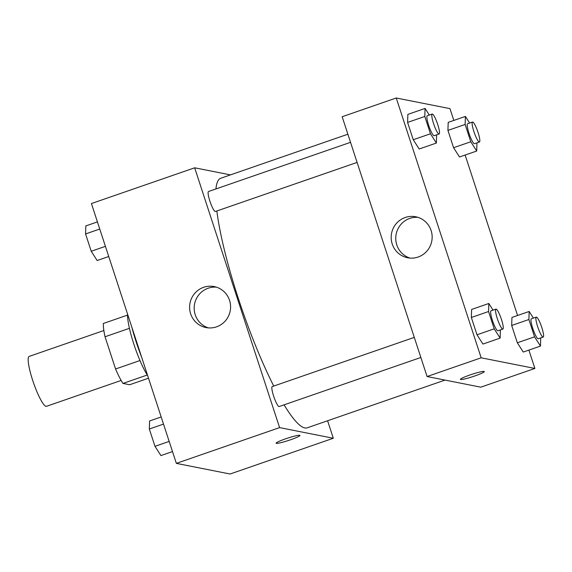 <?xml version="1.0" encoding="UTF-8"?>
<svg xmlns="http://www.w3.org/2000/svg" width="572" height="572" viewBox="0 0 572 572"><rect width="100%" height="100%" fill="white"/><g stroke="black" fill="none" stroke-linecap="round" stroke-linejoin="round"><path stroke-width="0.86" d="M103.861 330.53L29.193 356.392A26.412 4.569 70.9 0 0 33.09 381.588A26.412 4.569 70.9 0 0 46.003 406.334A26.412 4.569 70.9 0 0 46.482 406.306L121.15 380.452M139.976 360.539L115.573 368.997L105.034 336.765A35.986 6.228 70.9 0 1 103.368 323.466L127.556 315.093M148.513 378.206L129.63 384.741L122.966 383.426A35.986 6.228 70.9 0 1 115.573 368.997M147.269 375.01L122.966 383.426M147.676 375.64A36.98 6.399 -109.1 0 1 133.855 344.158A36.98 6.399 -109.1 0 1 127.585 314.178M129.422 328.321L105.034 336.765M131.767 326.962A50.186 8.68 70.9 0 0 141.627 357.135M327.599 420.756L333.312 438.252L230.073 474.009L176.348 463.37L91.427 203.553L194.673 167.803L230.452 174.882M190.648 313.806A20.892 20.478 101.2 0 1 214.15 286.572A20.892 20.478 101.2 0 1 230.18 311.046A20.892 20.478 101.2 0 1 206.034 327.57A20.892 20.478 101.2 0 1 190.648 313.806M333.312 438.252L279.594 427.613L176.348 463.37M279.594 427.613L194.673 167.803M216.409 287.158A20.892 20.478 -78.8 0 0 195.216 314.714A20.892 20.478 -78.8 0 0 208.344 327.892M276.09 443.214A12.548 1.244 161.9 0 0 290.469 439.804A12.548 1.244 -18.1 0 1 276.097 443.214A12.548 1.244 -18.1 0 1 287.63 438.138A12.548 1.244 -18.1 0 1 299.942 435.421A12.548 1.244 -18.1 0 1 290.476 439.804A12.548 1.244 161.9 0 0 299.942 435.421M414.292 337.387L272.251 386.579A10.568 1.83 70.9 0 0 273.981 397.161A10.568 1.83 70.9 0 0 279.165 406.549L420.856 357.479M350.536 142.328L208.494 191.52A10.568 1.83 70.9 0 0 210.053 201.594A10.568 1.83 70.9 0 0 215.215 211.497A10.568 1.83 70.9 0 0 215.408 211.483L357.1 162.412M284.077 404.847A132.06 22.844 70.9 0 0 304.819 427.935A132.06 22.844 70.9 0 0 307.214 427.82L445.03 380.087M347.883 134.213L220.778 178.235A132.06 22.844 70.9 0 0 215.93 188.939M216.852 210.989A132.06 22.844 70.9 0 0 273.745 386.064M528.893 350.1L534.884 368.447L480.809 387.172L427.084 376.533L342.163 116.724L396.246 97.991L449.964 108.63L453.825 120.427M517.574 315.487L465.136 155.041M471.621 309.445L471.349 317.489L477.005 334.792L482.932 344.065L477.005 334.792L471.349 317.489L471.621 309.445L488.831 303.489L493.064 310.11M407.865 114.386L407.593 122.422L413.249 139.732L419.176 148.999L413.249 139.732L407.593 122.422L407.865 114.386L425.075 108.423L429.307 115.043M448.198 122.372L447.926 130.416L453.582 147.719L459.509 156.985L453.582 147.719L447.926 130.416L448.198 122.372L465.408 116.416L469.641 123.03M534.884 368.447L481.166 357.807L396.246 97.991M523.266 352.052L517.338 342.785L523.266 352.052L540.476 346.089L534.548 336.822L528.893 319.512L529.157 311.475L533.397 318.096M511.683 325.475L517.338 342.785L511.683 325.475L511.954 317.431L511.683 325.475L528.893 319.512M418.125 257.028A20.892 20.478 101.2 0 1 407.607 257.757A20.892 20.478 101.2 0 1 391.577 233.283A20.892 20.478 101.2 0 1 415.722 216.767A20.892 20.478 101.2 0 1 432.117 235.836A20.892 20.478 101.2 0 1 418.125 257.028M481.166 357.807L427.084 376.533M484.055 371.428A12.548 1.244 -18.1 0 1 484.305 371.571A12.548 1.244 -18.1 0 1 472.765 376.648A12.548 1.244 -18.1 0 1 460.453 379.365A12.548 1.244 -18.1 0 1 470.956 374.631A12.548 1.244 -18.1 0 1 484.055 371.428M417.982 217.353A20.892 20.478 -78.8 0 0 396.153 234.191A20.892 20.478 -78.8 0 0 409.917 258.079M460.453 379.365A12.548 1.244 161.9 0 0 472.765 376.648A12.548 1.244 161.9 0 0 484.305 371.571M500.371 329.937L500.142 338.102L494.215 328.836L488.559 311.525L488.831 303.489M495.945 309.109L491.026 310.81A10.568 1.83 70.9 0 0 492.585 320.892A10.568 1.83 70.9 0 0 497.754 330.788A10.568 1.83 70.9 0 0 497.94 330.78L502.859 329.079A10.568 1.83 70.9 0 0 501.129 318.497A10.568 1.83 70.9 0 0 495.945 309.109A10.568 1.83 70.9 0 0 497.504 319.19A10.568 1.83 70.9 0 0 502.666 329.086A10.568 1.83 70.9 0 0 502.859 329.079M500.142 338.102L482.932 344.065M494.215 328.836L477.005 334.792M488.559 311.525L471.349 317.489M436.615 134.878L436.386 143.043L430.459 133.776L424.803 116.466L425.075 108.423M432.189 114.05L427.27 115.751A10.568 1.83 70.9 0 0 428.828 125.826A10.568 1.83 70.9 0 0 433.998 135.728A10.568 1.83 70.9 0 0 434.184 135.714L439.103 134.012A10.568 1.83 70.9 0 0 437.373 123.43A10.568 1.83 70.9 0 0 432.189 114.05A10.568 1.83 70.9 0 0 433.748 124.124A10.568 1.83 70.9 0 0 438.91 134.027A10.568 1.83 70.9 0 0 439.103 134.012M436.386 143.043L419.176 148.999M430.459 133.776L413.249 139.732M424.803 116.466L407.593 122.422M540.704 337.923L540.476 346.089M536.279 317.095L531.359 318.797A10.568 1.83 70.9 0 0 532.918 328.879A10.568 1.83 70.9 0 0 538.08 338.774A10.568 1.83 70.9 0 0 538.273 338.767L543.193 337.065A10.568 1.83 70.9 0 0 541.462 326.483A10.568 1.83 70.9 0 0 536.279 317.095A10.568 1.83 70.9 0 0 537.837 327.177A10.568 1.83 70.9 0 0 543 337.072A10.568 1.83 70.9 0 0 543.193 337.065M529.157 311.475L511.954 317.431M534.548 336.822L517.338 342.785M476.948 142.864L476.719 151.029L470.792 141.763L465.136 124.453L465.408 116.416M472.522 122.036L467.603 123.738A10.568 1.83 70.9 0 0 469.162 133.819A10.568 1.83 70.9 0 0 474.331 143.715A10.568 1.83 70.9 0 0 474.517 143.708L479.436 141.999A10.568 1.83 70.9 0 0 477.706 131.417A10.568 1.83 70.9 0 0 472.522 122.036A10.568 1.83 70.9 0 0 474.081 132.111A10.568 1.83 70.9 0 0 479.243 142.013A10.568 1.83 70.9 0 0 479.436 141.999M476.719 151.029L459.509 156.985M470.792 141.763L453.582 147.719M465.136 124.453L447.926 130.416M172.494 451.573L160.911 455.584L154.983 446.317L149.328 429.014L149.599 420.971L161.182 416.959M169.169 441.405L154.983 446.317M163.513 424.095L149.328 429.014M108.737 256.513L97.154 260.525L91.227 251.258L85.571 233.948L85.843 225.911L97.426 221.9M105.412 246.346L91.227 251.258M99.757 229.036L85.571 233.948"/></g></svg>
